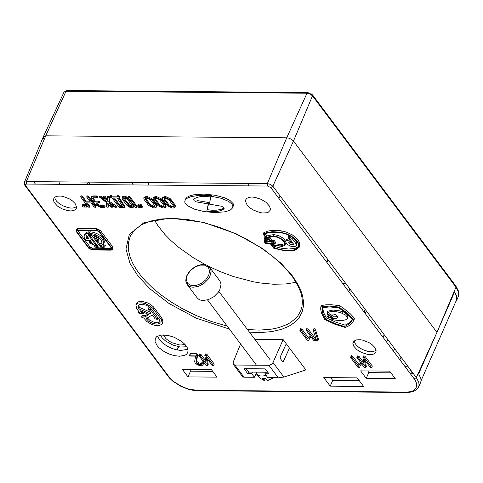 <?xml version="1.0" encoding="UTF-8"?>
<svg xmlns="http://www.w3.org/2000/svg" width="483" height="483" viewBox="0 0 483 483"><rect width="100%" height="100%" fill="white"/><g stroke="black" fill="none" stroke-linecap="round" stroke-linejoin="round"><path stroke-width="0.72" d="M186.734 346.74L180.292 347.042L172.944 345.091L165.409 340.865L162.167 337.858L160.308 335.142M184.929 344.379L181.137 345.001L179.157 344.862L172.147 342.779L168.887 340.98L165.953 338.668L163.266 334.87M185.369 199.751L185.931 198.416L187.362 197.082L189.861 195.844L193.52 194.848L203.772 194.081L215.237 195.265L224.414 197.734L230.005 200.451L233.217 203.729L233.5 205.516L232.884 206.905M185.587 203.844L184.88 202.534L184.766 201.079L185.55 199.527L187.573 197.994L191.099 196.672L196.158 195.772L202.401 195.482L209.163 195.875L221.214 198.272L228.707 201.441L232.045 204.224L232.891 206.12L232.528 207.913L230.977 209.513L228.314 210.836L224.673 211.82L215.231 212.586L204.514 211.657L194.655 209.217L187.597 205.752L185.587 203.844M353.695 320.483L354.6 318.345L350.103 313.594L343.322 308.136L339.513 305.63L331.133 304.707L325.995 304.809L321.418 305.479L320.797 306.892L320.724 309.368L321.412 312.924L324.709 319.517L334.791 324.196L345.218 327.468L348.472 326.007L351.105 324.087L353.019 321.769L353.985 319.758L347.374 313.135L338.891 307.043L339.513 305.63M82.388 204.297L82.798 203.965L84.084 204.834M84.404 204.315L84.821 203.983L85.896 204.484L86.463 206.452M87.417 202.896L89.868 206.362L89.059 207.352L87.966 206.839L80.595 196.81L82.122 197.179L85.636 201.87L86.01 201.025L89.657 201.049M80.595 196.81L81.416 195.814L82.49 196.327L86.01 201.025M85.636 201.87L90.303 201.906L86.783 197.215L87.037 196.013L87.489 195.869L88.564 196.382L95.815 206.054L95.568 207.261L95.133 207.4L94.034 206.887L91.064 202.926L86.403 202.89L89.494 207.213M91.027 197.571L91.396 196.726L93.255 195.911L96.793 195.941L97.862 196.46L97.614 197.668L93.648 197.776L92.603 198.241L92.821 199.117L94.94 201.942L95.314 201.097L98.665 201.127L99.733 201.64L99.486 202.854L95.706 202.963L97.276 205.064L100.138 206.428L103.67 206.458L104.745 206.972L104.437 207.479L100.899 207.449L95.869 205.052L91.408 199.099L91.027 197.571L92.881 196.762L96.419 196.786L97.614 197.668M92.821 199.117L93.189 198.265L95.314 201.097M96.715 202.975L97.651 204.218L100.506 205.583L104.044 205.613L105.113 206.126L104.865 207.34M108.252 203.79L108.409 206.585M99.709 196.436L100.053 195.953L100.917 196.267L104.883 199.298M103.302 196.992L104.829 197.36L108.258 201.93L107.371 197.173L107.781 196.883L108.862 197.378L109.52 202.546L116.246 207.424L114.882 207.201L109.17 203.15L112.201 207.394L110.673 207.02L107.739 203.108L108.101 207.352L106.616 206.99L106.477 202.522L99.226 196.943L100.549 197.112L106.87 201.948L103.422 197.348L103.676 196.146L104.129 196.001L105.203 196.515L107.926 200.149M107.745 196.321L108.156 196.038L109.327 196.762L109.895 201.701L116.5 206.223L116.246 207.424M111.319 204.677L112.575 206.549L112.201 207.394M110.541 195.832L110.873 195.331L112.116 196.068L117.23 196.11M117.598 195.887L117.937 195.392L119.561 196.635L119.313 197.849L118.522 197.982L124.451 207.177L124.113 207.642L120.056 207.605L118.963 207.092L112.092 197.933L110.722 197.414L110.166 196.678L110.504 196.176L111.742 196.913L112.116 196.068M119.325 197.813L124.825 206.332L124.529 207.497M122.018 197.801L123.92 197.016L126.57 197.625L128.913 199.407L131.038 202.238L131.636 202.244L128.122 197.553L128.454 197.052L129.529 197.565L136.78 207.237L136.472 207.738L135.373 207.225L132.402 203.265L131.805 203.258L133.38 205.366L133.737 206.76L133.411 207.201L131.931 207.702L129.269 207.092L126.914 205.311L122.453 199.358L122.018 197.801L122.513 196.744L124.288 196.17L128.007 197.36M128.001 197.197L128.828 196.207L129.897 196.72L137.154 206.392L136.906 207.599M134.177 205.637L133.737 206.76M138.198 204.756L138.609 204.424L139.895 205.287M140.215 204.774L140.631 204.442L141.706 204.943L142.274 206.911M143.741 198L144.115 197.155L146.983 196.352L151.976 198.748L156.438 204.701L156.818 206.235L156.45 207.08L154.626 207.889L153.618 207.883L148.589 205.486L144.127 199.533L143.741 198L145.6 197.191L146.609 197.203L151.602 199.594L156.069 205.547L156.45 207.08M153.045 198.078L153.419 197.233L156.287 196.43L161.28 198.827L165.741 204.78L166.122 206.313L165.754 207.159L163.93 207.968L162.916 207.956L157.893 205.565L153.425 199.612L153.045 198.078L155.912 197.275L160.905 199.672L165.367 205.625L165.754 207.159M162.348 198.157L162.717 197.312L165.584 196.509L170.577 198.899L175.045 204.852L175.426 206.386L175.051 207.237L173.228 208.04L172.22 208.034L167.19 205.637L162.729 199.684L162.348 198.157L165.216 197.354L170.209 199.751L174.671 205.698L175.051 207.237M299.78 330.082L301.307 330.45L307.774 339.078L308.432 337.539L309.911 337.925L308.607 340.503L307.158 340.117L299.901 330.438L300.396 328.669L301.923 329.038L308.383 337.653M308.432 337.539L309.44 335.993L310.533 336.512L309.995 338.209M189.433 355.222L195.929 355.132L197.004 355.663L196.146 362.123L196.496 363.065L198.181 364.273L200.282 364.774L201.405 364.273L201.852 363.282L202.932 363.79L203.029 365.039L201.109 365.794L197.782 365.003L195.078 363.071L194.685 361.423L195.537 356.14L190.646 356.098L189.553 355.585L190.054 353.816L190.501 353.671L196.545 353.719L197.68 354.377L197.052 355.742M197.632 354.486L196.762 360.71L197.112 361.652L198.803 362.86L200.904 363.361L200.282 364.774M202.075 362.196L202.468 361.87L203.657 362.594L203.029 365.039M350.525 357.221L352.053 357.589L358.519 366.217L359.177 364.677L360.656 365.057L359.352 367.641L357.903 367.255L350.64 357.577L351.141 355.808L352.668 356.176L359.129 364.792M359.177 364.677L360.185 363.125L361.278 363.651L360.741 365.347M306.083 330.137L307.605 330.505L314.475 339.664L316.28 339.676L313.195 330.396L313.594 330.046L314.687 330.553L317.977 340.551L314.548 340.678L313.455 340.165L306.083 330.137L306.699 328.724L308.226 329.092L315.097 338.251L315.81 338.257M313.817 328.983L314.21 328.633L315.375 329.273L318.448 339.259M198.742 355.367L200.27 355.736L206.15 363.584L204.846 355.56L205.263 355.222L206.338 355.79L213.715 365.824L212.188 365.45L206.301 357.601L207.618 365.679L207.219 365.963L206.114 365.402L198.742 355.367L199.364 353.961L200.892 354.329L205.535 360.523M205.468 354.154L205.879 353.81L206.959 354.377L214.21 364.049L213.715 365.824M207.539 359.255L208.137 364.496M356.828 357.342L358.356 357.71L364.242 365.553L362.932 357.535L363.349 357.191L364.43 357.758L371.801 367.792L370.274 367.418L364.387 359.569L365.703 367.648L365.305 367.931L364.2 367.37L356.828 357.342L357.45 355.929L358.978 356.297L363.627 362.491M363.554 356.122L363.971 355.784L365.045 356.345L372.302 366.017L371.801 367.792M365.625 361.224L366.223 366.47M145.111 316.848L148.879 314.548L140.336 310.81L141.585 312.483L142.576 312.489L143.831 313.413L139.394 313.564L138.138 312.64L139.557 312.465L136.816 308.812L135.85 304.821L136.973 302.666L139.007 301.603L142.25 301.434L147.732 302.932L150.678 304.538L153.437 306.868L161.998 318.225L162.964 322.215L161.865 324.347L158.943 325.59L154.482 325.252L151.221 324.165L146.874 321.575L143.632 317.899L142.612 317.892L141.404 316.999L145.111 316.848L145.733 315.435L147.895 314.113M142.171 316.015L142.02 315.592L142.431 315.411L145.733 315.435M264.267 238.753L268.971 238.795L271.15 241.699L273.444 241.717L274.887 243.643L265.596 243.571L264.153 241.645L266.447 241.663L264.267 238.753L264.889 237.346L265.553 237.352M267.751 237.37L269.592 237.382L271.772 240.292L274.066 240.311L275.509 242.231L274.887 243.643M264.153 241.645L264.775 240.232L265.378 240.238M247.048 204.955L245.503 201.26L245.811 199.654L246.855 198.362L248.751 197.426L251.438 197.034L254.656 197.275L261.164 199.334L265.952 202.256L269.466 206.096L270.377 208.873L270.124 210.322L268.391 212.152L266.839 212.749L262.583 212.997L260.126 212.611L253.237 210.008L249.934 207.841L247.048 204.955M75.107 203.548L76.543 206.917L76.314 208.39L75.384 209.628L73.645 210.54L71.146 210.938L68.121 210.733L61.969 208.813L57.447 206.054L54.15 202.431L53.335 199.799L54.253 197.523L56.783 196.237L60.773 196.062L63.05 196.442L69.407 198.875L72.444 200.88L75.107 203.548M374.651 347.229L376.088 350.598L375.859 352.071L374.929 353.308L373.19 354.22L370.69 354.619L367.666 354.413L361.513 352.493L356.991 349.734L353.695 346.112L352.88 343.479L353.804 341.203L356.327 339.917L360.318 339.742L362.6 340.123L368.952 342.556L371.995 344.56L374.651 347.229M366.217 378.364L360.608 370.878L389.642 371.119L395.251 378.6L366.217 378.364L368.74 372.647L390.922 372.828M188.002 376.897L182.393 369.417L211.427 369.658L217.042 377.138L188.002 376.897L190.525 371.179L212.707 371.367M323.791 377.591L330.203 386.14L363.596 386.412L357.185 377.863L323.791 377.591M179.507 356.249L174.146 355.585L169.376 354.111L164.045 351.503L159.118 347.82L157.204 345.737L155.073 341.656L155.315 338.366L156.619 336.717L160.585 335.087L167.51 335.268L174.236 337.261L181.837 341.578L185.007 344.464L187.156 347.482L188.05 350.284L187.736 352.596L186.565 354.226L184.856 355.313L179.507 356.249M283.901 377.048L273.016 362.528L271.621 364.279L269.254 365.299L234.895 365.033L244.006 377.187L254.432 377.277L251.728 373.673L247.701 373.637L243.993 368.692L265.227 368.867L268.94 373.812L264.913 373.782L267.612 377.38L277.447 377.465L278.329 377.857L283.901 377.048L305.28 370.153L305.576 369.537L283.129 339.603L254.831 339.374M263.772 232.74L267.842 231.055L272.992 230.306L280.545 230.717L286.292 232.063L292.281 234.871L297.033 238.62L299.665 242.605L299.695 246.095L299.074 247.507L294.986 250.315L291.086 250.852L283.599 250.544L273.71 248.232L270.679 244.187L280.665 246.07L284.143 244.827L284.493 243.299L283.901 241.772L280.2 238.463L275.346 236.646L273.45 236.453L266.187 238.197L263.15 234.146L263.772 232.74M274.133 243.637L281.281 244.658L284.517 243.698M76.042 230.536L76.664 229.123L77.938 228.568L96.823 228.719L100.343 230.403L112.847 247.079L113.107 248.171L112.491 249.584L111.211 250.14L92.325 249.989L88.812 248.298L76.308 231.623L76.042 230.536L77.322 229.974L96.208 230.131L99.721 231.816L112.225 248.491L112.491 249.584M92.501 248.54L89.784 247.278M286.268 343.787L280.206 357.052L280.303 358.537L282.543 361.532L283.412 361.326L289.474 348.062M273.016 362.528L283.129 339.603M234.895 365.033L233.289 364.327L233.18 362.202L240.576 343.968M244.006 377.187L242.744 376.933L233.289 364.327M348.044 316.776L347.096 316.77M404.766 366.271L407.235 366.289L407.483 365.776M33.623 181.662L35.47 184.126M157.663 336.029L159.324 339.489L162.626 343.002L166.949 346.039L171.495 348.261L175.661 349.638L180.63 350.477L187.863 349.287M368.74 372.647L367.877 370.938M190.525 371.179L189.668 369.477M410.689 370.05L410.472 370.582L412.874 373.788L413.092 373.256M24.331 182.489L24.802 185.231L25.599 185.581L169.068 376.915L173.373 381.316L181.409 386.358L188.279 388.978L197.1 390.361L406.161 392.075L409.711 391.816L412.832 390.904L416.014 388.284L416.769 384.504L415.935 381.697L414.251 378.926L416.31 377.549L418.821 382.458L419.051 385.192L418.538 387.058L420.494 382.838L420.983 381.165L420.88 378.66L418.652 373.836L436.958 332.376L293.483 141.042L291.539 139.333L288.852 138.132L286.727 137.8L45.728 135.826L43.259 136.918L24.331 182.489L26.342 181.602L45.728 135.826L43.277 136.87L43.778 138.995M330.644 377.646L332.727 380.423L359.267 380.64M296.164 282.307L285.519 284.004L273.432 284.239L260.367 283.002L253.635 281.849L233.464 276.554L220.634 271.79L208.734 266.375M205.661 264.811L193.49 257.837L178.68 247.332L171 240.661L164.878 234.43L158.098 225.953L154.433 220.091L157.959 225.754M176.905 349.934L178.312 346.716M90.339 184.578L88.486 182.109M177.134 349.982L178.65 346.782M393.488 351.232L394.623 348.623M386.509 341.928L387.915 339.682M399.9 359.781L401.035 357.179M148.106 185.055L149.265 182.61M327.697 259.371L326.689 262.148M332.727 380.423L330.203 386.14M376.082 350.483L372.671 351.702L370.25 351.721L367.599 351.31L362.504 349.517L358.646 347.192L356.249 345.013L354.878 343.093L354.184 340.871M76.531 206.802L73.126 208.022L70.705 208.04L68.055 207.63L62.959 205.836L59.101 203.512L56.704 201.333L55.328 199.413L54.639 197.191M265.547 372.218L264.913 373.782M247.701 373.637L248.491 371.85M251.728 373.673L252.416 372.109M256.859 372.145L254.432 377.277M274.163 247.954L271.983 245.044L282.356 246.475L284.741 245.346L285.187 243.148L284.107 241.132L281.994 239.139L276.85 236.585L273.082 235.958L266.218 237.352L264.032 234.442L266.9 233.192L270.359 232.432L278.667 232.414L283.666 233.295L287.596 234.641L291.309 236.549L294.497 238.856L297.733 242.635L298.597 245.062L298.325 247.175L294.455 249.844L289.395 250.417L282.072 249.868L274.163 247.954L274.785 246.541L274.103 245.63M285.097 244.79L285.9 242.526M285.688 241.349L282.953 237.992L278.661 235.583L273.698 234.551L266.833 235.939L265.245 233.82M266.218 237.352L266.833 235.939M298.56 246.439L295.077 248.431L288.623 249.011L281.136 248.184L274.785 246.541M270.679 244.187L270.933 243.613M263.15 234.146L267.226 232.468L272.37 231.713L279.929 232.124L285.67 233.476L291.66 236.284L296.411 240.033L299.049 244.018L299.074 247.507M296.296 245.593L295.747 243.329L292.076 238.433L288.019 236.483L293.133 243.305L293.374 244.313L291.599 244.766L289.19 243.547L288.707 242.261L291.086 241.965L289.552 239.918L285.791 240.981L285.888 242.502L287.916 244.748L290.657 246.173L294.147 246.735L295.868 246.143L296.912 244.181L296.363 241.917L293.423 237.986M289.474 238.427L286.407 239.574L285.791 240.981M293.193 243.39L289.51 241.772M288.683 235.136L290.048 236.954M267.697 241.681L270.492 241.705M265.898 243.082L273.855 243.148L273.149 242.206L270.854 242.188L268.675 239.278L265.306 239.254L267.485 242.158L265.191 242.14L265.898 243.082L266.308 242.152M267.485 242.158L268.107 240.751L266.99 239.266M268.971 238.795L269.592 237.382M273.444 241.717L274.066 240.311M271.15 241.699L271.772 240.292M288.019 236.483L288.623 235.106M291.086 241.965L291.472 241.089M289.552 239.918L289.939 239.049M100.15 230.844L96.66 229.099M111.7 248.485L99.196 231.81L96.497 230.518L77.612 230.361L76.628 230.789L76.827 231.629L89.331 248.304L92.036 249.602L110.921 249.753L111.905 249.325L111.7 248.485M112.255 248.534L112.569 247.707M77.558 230.361L89.953 246.891L92.658 248.19L111.543 248.347M77.745 229.008L76.978 229.993M100.995 243.909L100.379 243.088L99.764 244.501L101.708 243.027L101.877 242.388L101.581 240.806L100.325 238.982L95.827 235.879L90.635 234.496L89.669 233.211L90.291 231.804L93.774 232.389L98.254 234.195L101.201 236.163L103.404 238.469L104.485 241.651L103.658 243.879L100.766 245.835L99.764 244.501M98.23 240.22L98.526 239.441L98.067 238.27L95.223 236.211L98.23 240.22M99.981 244L97.874 241.192M94.825 237.123L93.177 234.925M104.702 247.048L103.042 245.907L100.271 246.626L91.806 235.336L89.627 235.318L98.097 246.608L94.203 245.835L94.251 246.964L99.389 247.924L103.012 247.658L104.702 247.048L105.318 245.636L103.664 244.495L103 244.784M100.319 246.523L101.038 246.535M84.205 235.342L85.763 233.826L88.588 233.204L89.554 234.49L88.099 234.72L96.407 245.799L88.92 242.84L89.923 242.194L92.579 243.577L90.176 240.377L85.889 240.341L84.513 238.421L84.024 235.946L85.316 233.18L86.717 232.269L88.745 231.822L89.21 231.792L89.892 232.703M89.572 234.448L89.85 234.816M88.92 242.84L89.536 241.428L90.502 240.806M94.608 237.624L97.608 241.633L97.82 241.319L97.192 239.369L94.608 237.624L95.223 236.211M89.627 235.318L90.224 233.953M91.806 235.336L92.09 234.684M94.203 245.835L94.42 245.34M103.042 245.907L103.664 244.495M100.271 246.626L100.675 245.72M89.669 233.211L94.571 234.243L100.579 237.57L103.459 241.029L103.658 243.879M86.445 238.753L86.149 236.193L86.572 235.571L88.975 238.771L86.445 238.753L87.067 237.34L87.906 237.346M88.588 233.204L89.21 231.792M89.554 234.49L89.947 233.585M89.923 242.194L90.52 240.836M96.407 245.799L96.805 244.893M147.351 317.929L149.676 320.163L153.999 322.239L157.766 322.735L160.235 321.859M138.85 308.83L150.147 313.769L150.956 313.274L148.118 309.156L150.267 309.663L157.283 319.348L155.128 318.84L152.23 314.976L147.406 317.929L145.661 317.917L148.504 321.159L152.906 323.501L157.029 324.153L159.064 323.658L160.078 322.626L159.348 319.619L150.648 308.136L147.695 305.981L145.286 304.942L140.686 304.332L139.044 304.839L138.12 305.817L138.85 308.83L139.466 307.417L150.026 312.03M157.911 317.705L157.283 319.348M148.855 308.239L148.74 307.749L150.231 307.743M150.147 313.769L150.581 312.779M138.579 305.178L139.466 307.417M135.85 304.821L137.196 303.457L138.386 303.01L141.628 302.847L145.353 303.662L150.056 305.95L152.815 308.281L161.382 319.637L162.348 323.622M141.585 312.483L142.002 311.541M365.703 367.648L366.325 366.235M207.618 365.679L208.239 364.267M314.475 339.664L315.097 338.251M314.759 330.686L315.375 329.273M196.146 362.123L196.762 360.71M203.041 364.007L203.657 362.594M164.142 199.702L163.924 198.827L164.969 198.362L165.977 198.374L168.802 199.739L173.258 205.686L173.475 206.561L171.453 207.014L168.597 205.649L164.142 199.702L164.51 198.851L168.972 204.804L171.827 206.169L172.836 206.175L172.461 207.02M154.838 199.624L154.62 198.755L156.673 198.296L159.499 199.66L163.96 205.613L164.178 206.483L163.163 206.947L162.155 206.935L159.299 205.571L154.838 199.624L155.206 198.779L159.668 204.726L162.523 206.09L163.532 206.102L163.163 206.947M145.534 199.545L145.317 198.676L146.367 198.211L147.375 198.223L150.195 199.588L154.657 205.535L154.874 206.41L152.851 206.863L149.996 205.498L145.534 199.545L145.908 198.7L150.364 204.647L153.226 206.018L154.234 206.024L153.86 206.869M141.742 206.633L142.05 207.642L140.541 207.285L139.835 205.432L141.338 205.788L141.742 206.633L142.111 205.782M142.038 207.449L142.407 206.603M139.72 206.615L140.028 207.63L138.524 207.267L137.812 205.414L139.315 205.77L139.72 206.615L139.985 206.006M140.016 207.43L140.287 206.809M131.038 202.238L131.261 201.737M129.432 206.307L123.865 199.37L123.678 198.362L124.686 198.036L126.335 198.416L127.512 199.401L131.974 205.353L132.179 206.362L131.171 206.682L129.432 206.307L129.8 205.462L124.004 198.133M132.209 205.746L129.8 205.462M111.742 196.913L117.399 196.961L117.109 196.382L117.568 196.237L118.637 196.75L119.313 197.849M113.499 197.939L117.127 197.97L122.694 206.615L119.989 206.591L113.499 197.939M119.989 206.591L120.358 205.746L114.513 197.952M122.145 205.758L120.358 205.746M108.12 207.237L108.494 206.392M100.549 197.112L100.917 196.267M108.959 197.607L109.327 196.762M109.52 202.546L109.895 201.701M94.94 201.942L98.291 201.972L99.486 202.854M86.662 196.859L88.19 197.227L95.568 207.261M85.932 206.175L86.24 207.189L84.73 206.827L84.024 204.973L85.527 205.329L85.932 206.175L86.3 205.329M86.228 206.99L86.596 206.144M83.909 206.156L84.217 207.171L82.714 206.809L82.001 204.955L83.505 205.311L83.909 206.156L84.175 205.547M84.205 206.978L84.477 206.35M209.362 204.128L221.588 206.253L223.599 207.461L224.1 208.849L221.166 210.522L216.656 211.542L212.677 211.711L206.815 211.113L208.264 203.941L196.044 201.816L194.033 200.602L193.532 199.213L196.43 197.559L200.976 196.521L204.997 196.358L210.817 196.955L209.362 204.128M199.056 195.549L206.676 194.987L211.439 195.543L211.319 196.14M208.264 203.941L208.885 202.528L197.426 200.596L196.81 202.009M206.815 211.113L208.885 202.528M224.021 208.034L221.365 209.254L216.939 210.171L211.723 210.226L207.43 209.7M352.584 319.462L346.462 313.395L338.716 307.78L329.829 306.94L322.089 307.641L322.716 313.195L325.681 319.245L334.96 323.513L344.53 326.55L349.438 323.803L351.382 321.708L352.584 319.462M344.53 326.55L345.146 325.137L349.614 322.747L352.554 319.426M325.681 319.245L326.303 317.832L335.576 322.101L345.146 325.137M322.638 307.532L323.574 312.513L326.303 317.832M353.985 319.758L354.6 318.345M338.891 307.043L329.183 306.089L320.797 306.892M329.871 313.612L331.06 315.206L332.515 315.218L333.312 316.287L332.696 317.693L328.337 317.657L327.54 316.588L328.072 315.375M330.783 318.031L331.724 319.281L334.272 320.006L341.39 320.754L345.949 319.716L347.313 318.599L347.929 317.186L347.983 316.015L347.174 314.572L343.757 312.121L338.74 310.623L332.853 310.098L328.241 311.082L327.528 311.457L326.913 312.863L327.848 314.119L333.397 314.016L335.486 314.729L337.732 317.331L336.687 318.17L334.9 318.581L332.026 318.351L330.783 318.031L330.933 317.681M337.689 316.558L332.998 317.005M327.54 316.588L328.989 316.6L327.389 314.463L328.838 314.475L330.444 316.613L331.893 316.625L332.515 315.218M331.893 316.625L332.696 317.693M330.444 316.613L331.06 315.206M328.838 314.475L329.183 313.69M327.389 314.463L327.655 313.859M347.313 318.599L347.192 316.963L345.58 315.031L340.654 312.664L336.88 311.807L332.232 311.505L329.267 311.921L326.913 312.863M327.885 259.619L326.858 262.372M147.901 185.049L148.987 182.604M421.019 380.852L456.194 300.722L456.67 297.286L455.384 293.362L454.575 291.992L436.958 332.376L293.483 141.042L291.539 139.333L288.852 138.132L286.727 137.8L45.728 135.826L66.008 91.245L64.016 92.096L43.277 136.87M345.9 283.654L342.791 283.624M349.879 288.955L348.798 291.629M363.439 311.167L364.381 311.173L365.607 312.815M365.178 309.355L364.381 311.173M133.368 184.929L131.521 182.465M454.575 291.992L456.393 295.385L456.954 297.945L456.701 300.257L455.403 302.515M90.538 184.578L88.691 182.109M197.052 297.721L198.573 299.164L200.59 300.106L202.999 300.504L208.487 299.611L213.957 296.659L218.322 292.239L219.801 289.74L221.009 284.801L220.671 282.597L219.711 280.732L209.773 267.479L210.727 269.345L211.071 271.543L209.864 276.487L208.378 278.987L204.019 283.406L198.549 286.359L193.061 287.252L190.652 286.854L188.636 285.912L187.114 284.469L197.052 297.721M266.067 375.315L262.8 376.028L260.53 375.979L257.952 375.158L256.165 373.613M274.664 377.44L267.727 380.526L265.928 378.648L262.444 378.618L263.99 380.387L264.539 380.212L265.185 378.738M265.04 372.218L261.858 372.188M413.496 373.794L410.387 373.77M410.737 370.938L408.25 370.92M267.757 372.236L248.667 372.079L246.258 368.873L265.354 369.03M229.431 329.104L196.279 318.17L169.128 303.565L149.984 288.834L137.884 275.878L130.018 263.386L125.96 249.041L129.359 234.406L143.868 222.748L170.167 218.056L203.572 222.343L236.32 233.857L262.661 248.612L281.003 263.217L292.475 275.944L298.379 285.169L300.734 290.229L302.479 295.53L303.421 301L303.366 306.542L302.092 312.018L299.388 317.253L295.095 322.046L289.094 326.17L281.372 329.406L272.026 331.573L261.279 332.521L249.445 332.183M414.251 378.926L270.782 187.591L267.534 186.033L26.535 184.053L25.394 184.494L25.599 185.581M278.329 377.857L268.922 365.311M26.535 184.053L26.342 181.602L267.341 183.576L286.727 137.8L307.007 93.219L66.008 91.245L66.811 90.562L64.016 92.096M267.534 186.033L267.341 183.576L270.42 184.361L272.841 186.215L293.483 141.042L312.507 95.857L310.086 94.004L307.007 93.219L307.81 92.543L66.811 90.562M270.782 187.591L272.841 186.215L416.31 377.549L436.958 332.376L455.976 287.192L312.507 95.857L312.459 94.807L307.81 92.543M247.483 329.569L259.196 330.1L269.912 329.376L274.785 328.555L279.301 327.45L287.131 324.443L290.422 322.596L295.747 318.321L297.788 315.96L300.698 310.901L301.96 306.699L302.382 302.147L301.96 297.274L300.674 292.118L297.117 283.998L291.678 275.594L283.31 265.94L272.889 256.521L260.735 247.628L247.211 239.538L232.721 232.498L217.7 226.72L202.606 222.373L187.881 219.584L173.989 218.437L161.346 218.962L150.358 221.123L141.374 224.818L134.648 229.878L130.313 236.109L128.351 243.04L128.424 250.091L130.066 256.986L132.855 263.531L136.417 269.605L140.517 275.225L145.667 281.16L152.236 287.596L160.441 294.449L170.445 301.561L182.326 308.673L195.983 315.435L211.125 321.406L227.191 326.116M406.161 392.075L406.764 392.438L409.916 392.256L414.046 391.17L416.871 389.352L418.538 387.058M197.1 390.361L197.71 390.717L406.764 392.438M169.068 376.915L168.271 376.565L169.587 378.159L172.842 381.244L181.246 386.539L188.418 389.274L193.194 390.336L197.71 390.717M273.082 235.958L273.698 234.551M294.455 249.844L295.077 248.431M280.665 246.07L281.281 244.658M281.541 232.389L282.157 230.977M292.076 238.433L292.547 237.358M295.747 243.329L296.363 241.917M92.036 249.602L92.658 248.19M89.331 248.304L89.953 246.891M96.208 230.131L96.823 228.719M99.721 231.816L100.343 230.403M77.322 229.974L77.938 228.568M111.404 249.699L111.833 248.727M112.225 248.491L112.847 247.079M146.862 319.517L147.484 318.104M157.162 318.858L157.76 317.5M150.267 309.663L150.847 308.347M153.365 308.945L153.986 307.538M138.567 312.459L138.929 311.632M142.576 312.489L142.835 311.903M141.815 316.824L142.431 315.411M161.382 319.637L161.998 318.225M357.281 357.191L357.903 355.784M358.356 357.71L358.978 356.297M363.349 357.191L363.971 355.784M364.43 357.758L365.045 356.345M371.681 367.43L372.302 366.017M199.195 355.222L199.817 353.81M200.27 355.736L200.892 354.329M205.263 355.222L205.879 353.81M206.338 355.79L206.959 354.377M213.595 365.462L214.21 364.049M306.536 329.992L307.152 328.579M307.605 330.505L308.226 329.092M313.594 330.046L314.21 328.633M314.687 330.553L315.308 329.14M317.971 340.352L318.593 338.939M350.978 357.076L351.594 355.663M352.053 357.589L352.668 356.176M359.563 364.538L360.185 363.125M360.656 365.057L361.278 363.651M189.885 355.077L190.501 353.671M195.929 355.132L196.545 353.719M197.004 355.663L197.619 354.25M196.496 363.065L197.112 361.652M198.181 364.273L198.803 362.86M201.852 363.282L202.468 361.87M202.932 363.79L203.554 362.377M300.233 329.937L300.855 328.525M301.307 330.45L301.923 329.038M308.818 337.4L309.44 335.993M309.911 337.925L310.533 336.512M164.202 197.348L164.576 196.496M165.216 197.354L165.584 196.509M170.209 199.751L170.577 198.899M174.671 205.698L175.045 204.852M168.597 205.649L168.972 204.804M171.453 207.014L171.827 206.169M154.904 197.269L155.272 196.424M155.912 197.275L156.287 196.43M160.905 199.672L161.28 198.827M165.367 205.625L165.741 204.78M159.299 205.571L159.668 204.726M162.155 206.935L162.523 206.09M145.6 197.191L145.975 196.346M146.609 197.203L146.983 196.352M151.602 199.594L151.976 198.748M156.069 205.547L156.438 204.701M149.996 205.498L150.364 204.647M152.851 206.863L153.226 206.018M140.257 205.287L140.631 204.442M141.338 205.788L141.706 204.943M138.235 205.275L138.609 204.424M139.315 205.77L139.69 204.925M122.145 197.589L122.513 196.744M123.92 197.016L124.288 196.17M126.57 197.625L126.944 196.78M128.913 199.407L129.136 198.905M128.454 197.052L128.828 196.207M129.529 197.565L129.897 196.72M136.78 207.237L137.154 206.392M133.38 205.366L133.598 204.858M123.865 199.37L124.234 198.525M128.327 205.323L128.695 204.478M131.171 206.682L131.539 205.836M110.504 196.176L110.873 195.331M111.573 196.69L111.947 195.844M117.568 196.237L117.937 195.392M118.637 196.75L119.011 195.905M119.192 197.487L119.561 196.635M124.451 207.177L124.825 206.332M99.679 196.798L100.053 195.953M103.76 196.847L104.129 196.001M104.829 197.36L105.203 196.515M107.781 196.883L108.156 196.038M108.862 197.378L109.23 196.533M115.848 206.815L116.216 205.969M116.125 207.068L116.5 206.223M112.08 207.026L112.448 206.181M92.881 196.762L93.255 195.911M96.419 196.786L96.793 195.941M97.494 197.306L97.862 196.46M98.291 201.972L98.665 201.127M97.276 205.064L97.651 204.218M100.138 206.428L100.506 205.583M103.67 206.458L104.044 205.613M104.745 206.972L105.113 206.126M89.373 206.851L89.747 206.006M81.047 196.666L81.416 195.814M82.122 197.179L82.49 196.327M87.115 196.714L87.489 195.869M88.19 197.227L88.564 196.382M95.441 206.899L95.815 206.054M84.447 204.828L84.821 203.983M85.527 205.329L85.896 204.484M82.424 204.816L82.798 203.965M83.505 205.311L83.879 204.466M223.822 209.175L224.148 208.427M341.934 313.056L342.556 311.65M337.593 317.542L337.792 317.09M66.37 91.245L67.415 90.925M455.131 285.797L456.018 287.089M455.928 286.141L458.518 291.183L458.844 294.002L458.295 296.49L458.753 294.129L458.5 292.161L455.976 287.192L455.928 286.141L312.459 94.807M187.217 275.244L186.293 279.784L187.682 283.443L191.105 285.495L195.881 285.531L201.079 283.551L205.649 279.941L208.704 275.419L209.628 270.878L208.245 267.226L204.822 265.173L200.04 265.131L194.848 267.111L190.272 270.721L187.217 275.244M274.32 377.44L267.473 380.417M263.99 380.387L260.645 378.594L256.491 374.005M249.27 183.431L248.141 185.87M280.098 195.887L278.993 198.543M24.802 185.231L168.271 376.565M366.434 311.034L365.257 313.582M384.178 334.695L383.073 337.345M60.164 181.88L59.029 184.319M88.329 182.109L87.314 184.554M97.82 241.319L98.441 239.906M148.118 309.156L148.74 307.749M138.138 312.64L138.712 311.342M143.831 313.413L144.23 312.513M141.404 316.999L142.02 315.592M362.95 357.36L363.572 355.947M365.691 367.786L366.313 366.374M204.864 355.385L205.48 353.979M207.605 365.818L208.221 364.405M313.189 330.197L313.811 328.784M317.977 340.551L318.593 339.144M360.735 365.377L361.35 363.965M197.064 355.784L197.68 354.377M201.465 363.433L202.087 362.027M309.989 338.239L310.605 336.826M139.835 205.432L140.203 204.587M142.05 207.642L142.419 206.796M137.812 205.414L138.186 204.569M140.028 207.63L140.336 206.923M110.052 196.321L110.42 195.476M117.109 196.382L117.484 195.537M108.101 207.352L108.47 206.501M99.226 196.943L99.595 196.098M107.389 197.04L107.757 196.189M84.024 204.973L84.392 204.128M86.24 207.189L86.614 206.338M82.001 204.955L82.376 204.11M84.217 207.171L84.531 206.464M326.858 262.378L328.042 259.83M148.184 184.343L148.903 182.604M458.295 296.49L456.513 300.788M209.773 267.479L207.31 265.433L205.722 264.823L202.027 264.503L197.976 265.372L192.107 268.669L188.925 271.851L186.19 276.886L185.762 281.009L187.114 284.469M264.159 380.495L260.645 378.594M207.545 299.913L256.503 365.208M218.871 291.418L270.082 359.708"/></g></svg>
